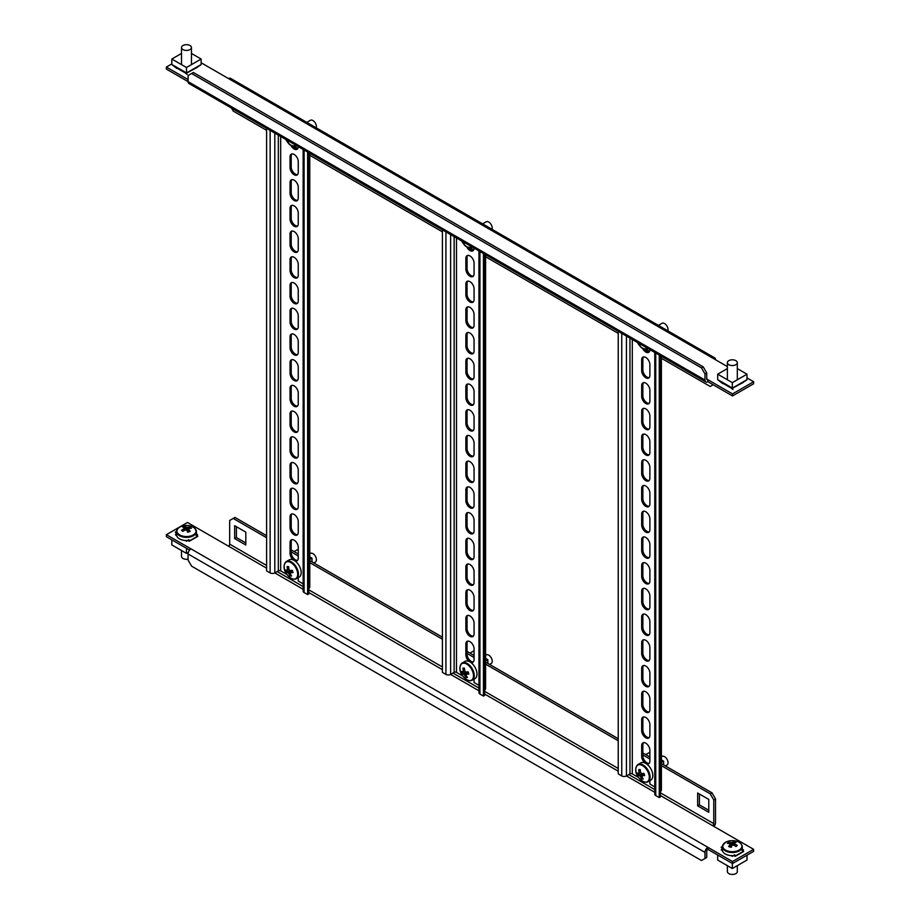 <?xml version="1.0" encoding="UTF-8"?>
<svg xmlns="http://www.w3.org/2000/svg" width="920" height="920" viewBox="0 0 920 920"><rect width="100%" height="100%" fill="white"/><g stroke="black" fill="none" stroke-linecap="round" stroke-linejoin="round"><path stroke-width="1.38" d="M266.604 565.466L229.678 544.145L229.678 520.467L233.197 518.431L266.604 537.717M704.973 858.486L701.454 860.51L191.59 566.145L188.071 560.05L188.071 553.966A4.14 2.392 -60 0 1 191.004 548.884L707.905 847.32A4.14 2.392 120 0 0 704.973 852.391L704.973 858.486L706.732 857.463L706.732 851.38A1.656 0.954 120 0 1 707.905 849.344L732.515 863.558L732.515 861.522L707.905 847.32L707.905 849.344M189.6 550.102L166.382 536.705L166.382 534.681L187.484 522.491L266.604 568.169M742.302 850.597L743.475 849.919L742.29 849.229M731.067 855.611L732.343 856.347L733.608 855.611M722.395 849.229L721.199 849.919L722.476 850.655M176.548 534.094L175.352 534.773L176.629 535.509M196.454 535.452L197.627 534.773L196.431 534.094M185.219 540.477L186.484 541.202L187.761 540.477M166.382 534.681L191.004 548.884M660.433 795.547L753.618 849.344L732.515 861.522M753.618 849.344L753.618 851.38L732.515 863.558M713.989 826.47A4.14 2.392 120 0 0 715.519 822.618L715.519 798.928L713.759 799.952L713.759 823.63L660.433 792.844M712.586 825.665A1.656 0.954 120 0 0 713.759 823.63M229.678 544.145A1.656 0.954 -60 0 1 228.505 546.181M245.801 542.961L236.417 537.556L236.417 526.723M708.779 810.267L699.407 804.85L699.407 794.029M233.197 518.431L234.956 517.419L266.604 535.693M291.214 549.907L298.252 553.966M309.764 560.613L442.416 637.192M467.038 651.406L474.065 655.466M485.587 662.124L618.24 738.702M642.85 752.916L649.876 756.976M661.399 763.623L711.999 792.844L715.519 798.928M245.801 544.996L234.657 538.568L234.657 525.711L245.801 532.139L245.801 544.996M697.647 805.862L697.647 793.005L708.779 799.434L708.779 812.291L697.647 805.862L699.407 804.85M713.759 799.952L710.24 793.856L711.999 792.844M291.214 551.931L298.252 555.99M309.764 562.637L442.416 639.227M467.038 653.442L474.065 657.501M485.587 664.148L618.24 740.738M642.85 754.94L649.876 759M661.399 765.658L710.24 793.856M234.657 538.568L236.417 537.556M645.782 754.607L649.002 752.744L649.876 753.25M663.654 764.922L663.654 761.208L661.399 759.908M661.399 762.507L663.654 761.208M717.692 855.002L717.692 860.073L732.343 868.526L746.994 860.073L746.994 855.197M732.343 863.454L732.343 868.526M722.407 846.526L721.165 847.308L722.28 849.033M722.395 847.906L721.199 847.216M732.527 855.657L732.205 856.279M735.85 855.669L743.475 851.276L735.85 855.669L734.39 854.829M743.475 851.276L742.014 850.425M734.884 856.301L735.816 855.761L733.884 855.726M648.715 773.789A9.568 5.52 -120 0 0 639.791 764.669A9.568 5.52 -120 0 0 636.352 773.007A9.568 5.52 -120 0 0 645.288 782.115A9.568 5.52 -120 0 0 648.715 773.789M645.909 782.172A9.947 5.739 -120 0 0 648.025 781.712L650.75 780.137A9.947 5.739 -120 0 0 651.578 770.27A9.947 5.739 -120 0 0 642.919 762.45A9.947 5.739 -120 0 0 640.803 762.91L638.077 764.485A9.947 5.739 -120 0 0 636.479 766.429M665.401 765.934L667.023 765.003A4.968 2.875 -120 0 0 667.425 760.069A4.968 2.875 -120 0 0 663.101 756.159A4.968 2.875 -120 0 0 662.043 756.389L661.399 756.757M644.195 773.858L640.4 776.537A2.507 1.449 -120 0 1 639.423 775.537A16.537 4.841 -17.5 0 1 638.02 775.146A16.399 15.41 -50.2 0 1 637.64 774.088A16.399 15.41 -50.2 0 1 637.341 773.007A16.537 4.841 162.5 0 0 638.756 773.398A2.507 1.449 -120 0 1 639.124 772.489L640.515 771.845M640.4 776.537A16.537 12.604 93.7 0 0 641.7 778.918A16.399 8.521 137.9 0 0 643.23 779.01A16.537 12.604 -86.3 0 1 641.918 776.63A2.507 1.449 -120 0 0 642.298 775.721A16.537 4.841 -17.5 0 0 644.644 775.571A16.399 6.957 80.8 0 1 644.287 774.513A16.399 6.957 80.8 0 1 643.966 773.421A16.537 4.841 162.5 0 1 641.619 773.582A2.507 1.449 -120 0 0 640.642 772.581A16.537 12.604 -86.3 0 1 640.285 769.66L638.756 769.568A16.537 12.604 93.7 0 0 639.124 772.489M640.607 772.397L638.756 773.398M644.276 774.479L642.298 775.721M639.423 775.537L643.644 773.294M638.02 775.146L642.252 773.559M641.7 778.918L642.47 777.745M740.416 849.137A9.568 5.52 0 0 0 737.472 841.512A9.568 5.52 0 0 0 724.258 843.214A9.568 5.52 0 0 0 727.214 850.839A9.568 5.52 0 0 0 740.416 849.137M723.269 844.41A9.947 5.739 0 0 0 722.395 846.779L722.395 849.919A9.947 5.739 0 0 0 727.007 854.772A9.947 5.739 0 0 0 735.367 855.393M738.886 854.243A9.947 5.739 0 0 0 739.829 853.702M742.221 850.551A9.947 5.739 0 0 0 742.29 849.919L742.29 846.779A9.947 5.739 0 0 0 741.405 844.41M727.363 865.662L727.363 871.573A4.968 2.875 0 0 0 729.675 874A4.968 2.875 0 0 0 734.735 874.092A4.968 2.875 0 0 0 737.311 871.573L737.311 865.662M730.296 847.147L730.158 844.571A2.507 1.449 0 0 1 729.836 843.928A2.507 1.449 0 0 1 729.836 843.744A16.537 11.396 47.7 0 0 727.386 843.387A16.399 10.649 -96.6 0 1 727.996 842.766A16.399 10.649 -96.6 0 1 728.64 842.237L729.238 843.606M730.158 844.571A16.537 7.233 110.1 0 0 728.594 846.526A16.399 5.888 -149.1 0 1 730.583 847.262A16.537 7.233 -69.9 0 1 732.147 845.296A2.507 1.449 0 0 0 733.585 845.112A16.537 11.396 47.7 0 1 736.034 846.549A16.399 2.196 130.3 0 1 736.678 845.951A16.399 2.196 130.3 0 1 737.299 845.411A16.537 11.396 -132.3 0 0 734.838 843.962A2.507 1.449 0 0 0 734.85 843.928A2.507 1.449 0 0 0 734.516 843.134A16.537 7.233 -69.9 0 1 736.081 842.26A16.399 14.341 81.5 0 0 734.091 841.535A16.537 7.233 110.1 0 0 732.538 842.409A2.507 1.449 0 0 0 731.101 842.593A16.537 11.396 -132.3 0 0 728.64 842.237M734.838 843.962L734.689 845.71M730.227 845.894L730.768 846.998M731.481 847.262L731.101 842.593M734.401 845.549L734.516 843.134M732.538 842.409L732.389 845.296M734.091 841.535L733.159 845.216M181.355 526.366A9.568 5.52 0 0 0 178.411 533.991A9.568 5.52 0 0 0 191.613 535.693A9.568 5.52 0 0 0 194.568 528.068A9.568 5.52 0 0 0 181.355 526.366M177.422 529.264A9.947 5.739 0 0 0 176.548 531.634L176.548 534.773A9.947 5.739 0 0 0 178.089 537.855A9.947 5.739 0 0 0 189.52 540.247M181.516 550.516L181.516 556.428A4.968 2.875 0 0 0 182.286 557.968A4.968 2.875 0 0 0 188.071 559.153M188.968 528.954L188.991 528.597A2.507 1.449 0 0 1 188.991 528.781A2.507 1.449 0 0 1 188.669 529.425A16.537 7.233 -110.1 0 1 190.233 531.38A16.399 5.888 149.1 0 0 189.244 531.726A16.399 5.888 149.1 0 0 188.243 532.116A16.537 7.233 69.9 0 0 186.679 530.15A2.507 1.449 0 0 1 185.242 529.966A16.537 11.396 -47.7 0 0 182.792 531.415A16.399 2.196 -130.3 0 0 181.527 530.265A16.537 11.396 132.3 0 1 183.988 528.816A2.507 1.449 0 0 1 183.977 528.781A2.507 1.449 0 0 1 184.31 527.988L184.425 530.403M188.991 528.597A16.537 11.396 -47.7 0 1 191.452 528.241A16.399 10.649 96.6 0 0 190.187 527.091A16.537 11.396 132.3 0 0 187.726 527.447A2.507 1.449 0 0 0 186.288 527.264A16.537 7.233 -110.1 0 0 184.736 526.389A16.399 14.341 -81.5 0 0 183.736 526.712A16.399 14.341 -81.5 0 0 182.746 527.114A16.537 7.233 69.9 0 1 184.31 527.988M186.438 530.161L186.288 527.264M184.736 526.389L185.667 530.081M188.669 529.425L188.531 532.001M187.726 527.447L187.346 532.116M188.059 531.852L188.6 530.748M190.187 527.091L189.589 528.471M184.138 530.564L183.988 528.816M193.027 539.097A9.947 5.739 0 0 0 193.982 538.556M196.374 535.405A9.947 5.739 0 0 0 196.431 534.773L196.431 531.634A9.947 5.739 0 0 0 195.558 529.264M186.484 548.308L186.484 553.391L188.37 552.299M171.833 539.856L171.833 544.928L186.484 553.391M188.036 540.58L189.037 541.155L197.627 536.13L189.037 541.155M196.155 535.29L197.627 536.13M188.542 539.683L190.003 540.534M186.679 540.523L186.357 541.132M176.433 533.887L175.306 532.162L176.548 531.38M175.352 532.07L176.548 532.76M734.999 360.26A4.968 2.875 180 0 1 737.311 362.687A4.968 2.875 180 0 1 734.735 365.194A4.968 2.875 180 0 1 729.675 365.102A4.968 2.875 180 0 1 727.363 362.687A4.968 2.875 180 0 1 729.939 360.168A4.968 2.875 180 0 1 734.999 360.26M726.397 392.414A9.568 5.52 180 0 1 724.845 391.517M732.964 389.459L730.503 387.067A1.656 0.954 -120 0 1 730.871 387.216L719.152 380.443A1.656 0.954 -120 0 1 719.52 380.73L717.692 379.672L717.692 374.187L727.363 368.598M732.216 388.205L746.994 379.672L746.994 374.187L732.343 382.651L717.692 374.187M737.311 368.598L746.994 374.187M732.343 388.125L732.343 382.651M717.692 379.672L722.407 383.375M722.947 383.663L719.52 380.73M746.994 379.672L746.062 380.202L746.994 379.672M730.549 387.4L732.331 389.079M706.732 372.933L704.973 373.945L701.454 367.862L191.59 73.496L193.349 72.473L703.213 366.85L706.732 372.933L706.732 379.028A1.656 0.954 120 0 0 707.077 379.787A1.656 0.954 120 0 0 707.905 379.707L707.905 381.731L732.515 395.945L753.618 383.766L753.618 381.731L746.994 377.913M704.973 373.945L704.973 380.041A4.14 2.392 120 0 0 705.824 381.938A4.14 2.392 120 0 0 707.905 381.731M732.515 395.945L732.515 393.909L753.618 381.731M171.833 63.917L166.382 67.056L166.382 69.092L188.071 81.615L188.071 75.52L191.59 73.496M197.627 67.16L186.105 73.37M185.518 73.036L176.145 67.62M743.475 382.306L731.952 388.516M731.365 388.171L721.993 382.766M732.515 393.909L706.732 379.028M727.363 366.574L228.505 78.568A4.14 2.392 -60 0 1 230.575 78.361L714.656 357.846A4.14 2.392 120 0 0 712.586 358.053M201.135 62.767L228.505 78.568M188.071 79.58L166.382 67.056M715.519 359.743A4.14 2.392 120 0 0 714.656 357.846M231.483 108.077L233.197 111.044L266.604 130.329M713.172 384.778L710.24 386.469L661.399 358.271M649.52 351.405L645.598 349.14M618.24 333.35L485.587 256.76M473.708 249.906L469.775 247.641M442.416 231.84L309.764 155.261M297.884 148.396L293.963 146.13M705.824 381.938L188.933 83.513A4.14 2.392 -60 0 1 188.071 81.615L704.973 380.041M701.454 367.862L703.213 366.85M645.541 349.025A9.947 5.739 -120 0 0 648.025 348.611C644.092 349.404 641.355 348.484 639.791 345.851L637.41 342.435A9.568 5.52 -120 0 0 639.791 345.851A9.568 5.52 -120 0 0 647.657 348.358M667.862 330.82A4.968 2.875 -120 0 0 665.965 324.714A4.968 2.875 -120 0 0 662.043 323.288L658.685 325.231M638.779 343.229A16.537 4.841 137.5 0 0 638.756 343.332A16.399 15.41 170.2 0 0 640.285 344.988A16.537 4.841 -42.5 0 1 640.446 344.195M648.749 319.792L663.654 328.394M187.105 74.313L184.655 71.921A1.656 0.954 -120 0 1 185.023 72.07L173.305 65.308A1.656 0.954 -120 0 1 173.673 65.584L171.833 64.526L171.833 59.041L181.516 53.452M186.357 73.059L201.135 64.526L200.215 65.055L201.135 64.526L201.135 59.041L186.484 67.505L171.833 59.041M186.484 72.979L186.484 67.505M191.463 53.452L201.135 59.041M184.702 72.254L186.472 73.933M171.833 64.526L176.559 68.229M177.1 68.528L173.673 65.584M182.286 49.082A4.968 2.875 180 0 1 181.516 47.541A4.968 2.875 180 0 1 185.104 44.781A4.968 2.875 180 0 1 190.681 46A4.968 2.875 180 0 1 191.463 47.541A4.968 2.875 180 0 1 187.875 50.301A4.968 2.875 180 0 1 182.286 49.082M180.538 77.268A9.568 5.52 180 0 1 178.998 76.371M629.958 338.134L629.958 773.893L626.439 775.928A3.312 1.909 180 0 1 621.747 775.928L618.24 773.893L618.24 331.361M649.209 763.335A5.796 3.346 60 0 1 645 761.116A5.796 3.346 60 0 1 642.85 755.711L642.85 744.878A5.796 3.346 60 0 1 643.529 742.67M649.209 737.621A5.796 3.346 60 0 1 645 735.402A5.796 3.346 60 0 1 642.85 729.997L642.85 719.164A5.796 3.346 60 0 1 643.529 716.956M649.209 711.907A5.796 3.346 60 0 1 645 709.688A5.796 3.346 60 0 1 642.85 704.271L642.85 693.45A5.796 3.346 60 0 1 643.529 691.231M649.209 686.193A5.796 3.346 60 0 1 645 683.974A5.796 3.346 60 0 1 642.85 678.557L642.85 667.736A5.796 3.346 60 0 1 643.529 665.516M649.209 429.03A5.796 3.346 60 0 1 645 426.822A5.796 3.346 60 0 1 642.85 421.406L642.85 410.584A5.796 3.346 60 0 1 643.529 408.365M649.209 403.316A5.796 3.346 60 0 1 645 401.108A5.796 3.346 60 0 1 642.85 395.692L642.85 384.859A5.796 3.346 60 0 1 643.529 382.651M649.209 377.603A5.796 3.346 60 0 1 645 375.394A5.796 3.346 60 0 1 642.85 369.978L642.85 359.145A5.796 3.346 60 0 1 643.529 356.937M649.209 351.888A5.796 3.346 60 0 1 644.46 348.945M649.209 660.468A5.796 3.346 60 0 1 645 658.26A5.796 3.346 60 0 1 642.85 652.844L642.85 642.022A5.796 3.346 60 0 1 643.529 639.803M649.209 634.754A5.796 3.346 60 0 1 645 632.546A5.796 3.346 60 0 1 642.85 627.13L642.85 616.308A5.796 3.346 60 0 1 643.529 614.088M649.209 609.04A5.796 3.346 60 0 1 645 606.832A5.796 3.346 60 0 1 642.85 601.415L642.85 590.582A5.796 3.346 60 0 1 643.529 588.374M649.209 583.326A5.796 3.346 60 0 1 645 581.118A5.796 3.346 60 0 1 642.85 575.702L642.85 564.868A5.796 3.346 60 0 1 643.529 562.66M649.209 557.612A5.796 3.346 60 0 1 645 555.404A5.796 3.346 60 0 1 642.85 549.987L642.85 539.154A5.796 3.346 60 0 1 643.529 536.947M649.209 531.898A5.796 3.346 60 0 1 645 529.678A5.796 3.346 60 0 1 642.85 524.273L642.85 513.441A5.796 3.346 60 0 1 643.529 511.232M649.209 506.184A5.796 3.346 60 0 1 645 503.964A5.796 3.346 60 0 1 642.85 498.548L642.85 487.726A5.796 3.346 60 0 1 643.529 485.507M649.209 454.756A5.796 3.346 60 0 1 645 452.536A5.796 3.346 60 0 1 642.85 447.12L642.85 436.298A5.796 3.346 60 0 1 643.529 434.079M649.209 480.47A5.796 3.346 60 0 1 645 478.25A5.796 3.346 60 0 1 642.85 472.834L642.85 462.012A5.796 3.346 60 0 1 643.529 459.793M638.664 777.572L632.304 773.893L632.304 339.491M649.876 780.643L649.876 784.047L654.775 786.864M645.161 763.082A5.796 3.346 60 0 1 641.677 756.389L641.677 745.556A5.796 3.346 60 0 1 642.873 742.9A5.796 3.346 60 0 1 647.346 744.452A5.796 3.346 60 0 1 649.876 750.294L649.876 761.116A5.796 3.346 60 0 1 648.681 763.772A5.796 3.346 60 0 1 646.404 763.795M649.876 735.402A5.796 3.346 60 0 1 648.681 738.058A5.796 3.346 60 0 1 644.207 736.506A5.796 3.346 60 0 1 641.677 730.664L641.677 719.842A5.796 3.346 60 0 1 642.873 717.186A5.796 3.346 60 0 1 647.346 718.738A5.796 3.346 60 0 1 649.876 724.581L649.876 735.402M649.876 709.688A5.796 3.346 60 0 1 648.681 712.344A5.796 3.346 60 0 1 644.207 710.792A5.796 3.346 60 0 1 641.677 704.95L641.677 694.129A5.796 3.346 60 0 1 642.873 691.472A5.796 3.346 60 0 1 647.346 693.024A5.796 3.346 60 0 1 649.876 698.866L649.876 709.688M649.876 683.974A5.796 3.346 60 0 1 648.681 686.63A5.796 3.346 60 0 1 644.207 685.078A5.796 3.346 60 0 1 641.677 679.236L641.677 668.414A5.796 3.346 60 0 1 642.873 665.758A5.796 3.346 60 0 1 647.346 667.31A5.796 3.346 60 0 1 649.876 673.152L649.876 683.974M649.876 426.822A5.796 3.346 60 0 1 648.681 429.479A5.796 3.346 60 0 1 644.207 427.926A5.796 3.346 60 0 1 641.677 422.084L641.677 411.251A5.796 3.346 60 0 1 642.873 408.606A5.796 3.346 60 0 1 647.346 410.159A5.796 3.346 60 0 1 649.876 415.989L649.876 426.822M649.876 401.108A5.796 3.346 60 0 1 648.681 403.765A5.796 3.346 60 0 1 644.207 402.212A5.796 3.346 60 0 1 641.677 396.37L641.677 385.537A5.796 3.346 60 0 1 642.873 382.881A5.796 3.346 60 0 1 647.346 384.445A5.796 3.346 60 0 1 649.876 390.275L649.876 401.108M649.876 375.394A5.796 3.346 60 0 1 648.681 378.051A5.796 3.346 60 0 1 644.207 376.487A5.796 3.346 60 0 1 641.677 370.656L641.677 359.823A5.796 3.346 60 0 1 642.873 357.167A5.796 3.346 60 0 1 647.346 358.719A5.796 3.346 60 0 1 649.876 364.561L649.876 375.394M649.876 349.634L649.876 349.68A5.796 3.346 60 0 1 648.681 352.325A5.796 3.346 60 0 1 642.401 348.036M649.876 658.26A5.796 3.346 60 0 1 648.681 660.917A5.796 3.346 60 0 1 644.207 659.364A5.796 3.346 60 0 1 641.677 653.522L641.677 642.7A5.796 3.346 60 0 1 642.873 640.044A5.796 3.346 60 0 1 647.346 641.596A5.796 3.346 60 0 1 649.876 647.427L649.876 658.26M649.876 632.546A5.796 3.346 60 0 1 648.681 635.202A5.796 3.346 60 0 1 644.207 633.65A5.796 3.346 60 0 1 641.677 627.808L641.677 616.975A5.796 3.346 60 0 1 642.873 614.318A5.796 3.346 60 0 1 647.346 615.882A5.796 3.346 60 0 1 649.876 621.713L649.876 632.546M649.876 606.832A5.796 3.346 60 0 1 648.681 609.488A5.796 3.346 60 0 1 644.207 607.936A5.796 3.346 60 0 1 641.677 602.094L641.677 591.261A5.796 3.346 60 0 1 642.873 588.604A5.796 3.346 60 0 1 647.346 590.157A5.796 3.346 60 0 1 649.876 595.999L649.876 606.832M649.876 581.118A5.796 3.346 60 0 1 648.681 583.774A5.796 3.346 60 0 1 644.207 582.21A5.796 3.346 60 0 1 641.677 576.38L641.677 565.547A5.796 3.346 60 0 1 642.873 562.89A5.796 3.346 60 0 1 647.346 564.443A5.796 3.346 60 0 1 649.876 570.285L649.876 581.118M649.876 555.392A5.796 3.346 60 0 1 648.681 558.049A5.796 3.346 60 0 1 644.207 556.496A5.796 3.346 60 0 1 641.677 550.666L641.677 539.833A5.796 3.346 60 0 1 642.873 537.176A5.796 3.346 60 0 1 647.346 538.729A5.796 3.346 60 0 1 649.876 544.571L649.876 555.392M649.876 529.678A5.796 3.346 60 0 1 648.681 532.335A5.796 3.346 60 0 1 644.207 530.783A5.796 3.346 60 0 1 641.677 524.941L641.677 514.119A5.796 3.346 60 0 1 642.873 511.462A5.796 3.346 60 0 1 647.346 513.015A5.796 3.346 60 0 1 649.876 518.857L649.876 529.678M649.876 503.964A5.796 3.346 60 0 1 648.681 506.621A5.796 3.346 60 0 1 644.207 505.068A5.796 3.346 60 0 1 641.677 499.226L641.677 488.405A5.796 3.346 60 0 1 642.873 485.748A5.796 3.346 60 0 1 647.346 487.301A5.796 3.346 60 0 1 649.876 493.143L649.876 503.964M649.876 452.536A5.796 3.346 60 0 1 648.681 455.193A5.796 3.346 60 0 1 644.207 453.64A5.796 3.346 60 0 1 641.677 447.798L641.677 436.977A5.796 3.346 60 0 1 642.873 434.32A5.796 3.346 60 0 1 647.346 435.873A5.796 3.346 60 0 1 649.876 441.703L649.876 452.536M649.876 478.25A5.796 3.346 60 0 1 648.681 480.907A5.796 3.346 60 0 1 644.207 479.354A5.796 3.346 60 0 1 641.677 473.512L641.677 462.691A5.796 3.346 60 0 1 642.873 460.034A5.796 3.346 60 0 1 647.346 461.587A5.796 3.346 60 0 1 649.876 467.429L649.876 478.25M661.399 356.293L661.399 790.13A3.312 1.909 180 0 1 660.433 791.487M629.958 773.893A1.656 0.954 180 0 1 632.304 773.893M659.26 355.051L659.26 797.582L655.741 795.547A3.312 1.909 180 0 1 654.775 794.19L654.775 352.464M659.26 797.582L660.433 796.904L660.433 355.729M469.959 653.096L473.19 651.233L474.065 651.751M487.841 663.423L487.841 659.697L485.587 658.398M485.587 660.997L487.841 659.697M294.147 551.597L297.367 549.734L298.252 550.24M312.018 561.913L312.018 558.187L309.764 556.887M309.764 559.486L312.018 558.187M472.903 672.279A9.568 5.52 -120 0 0 463.967 663.17A9.568 5.52 -120 0 0 460.541 671.496A9.568 5.52 -120 0 0 469.464 680.616A9.568 5.52 -120 0 0 472.903 672.279M470.097 680.662A9.947 5.739 -120 0 0 472.213 680.202L474.938 678.626A9.947 5.739 -120 0 0 475.755 668.771A9.947 5.739 -120 0 0 467.107 660.951A9.947 5.739 -120 0 0 464.991 661.399L462.265 662.975A9.947 5.739 -120 0 0 460.655 664.918M489.589 664.424L491.199 663.492A4.968 2.875 -120 0 0 491.613 658.559A4.968 2.875 -120 0 0 487.289 654.66A4.968 2.875 -120 0 0 486.231 654.879L485.587 655.258M468.372 672.347L464.588 675.027A2.507 1.449 -120 0 1 463.611 674.038A16.537 4.841 -17.5 0 1 462.208 673.647A16.399 15.41 -50.2 0 1 461.828 672.589A16.399 15.41 -50.2 0 1 461.529 671.496A16.537 4.841 162.5 0 0 462.933 671.887A2.507 1.449 -120 0 1 463.312 670.979L464.703 670.346M464.588 675.027A16.537 12.604 93.7 0 0 465.888 677.407A16.399 8.521 137.9 0 0 467.406 677.499A16.537 12.604 -86.3 0 1 466.106 675.119A2.507 1.449 -120 0 0 466.474 674.222A16.537 4.841 -17.5 0 0 468.832 674.061A16.399 6.957 80.8 0 1 468.475 673.003A16.399 6.957 80.8 0 1 468.153 671.922A16.537 4.841 162.5 0 1 465.796 672.071A2.507 1.449 -120 0 0 464.83 671.082A16.537 12.604 -86.3 0 1 464.462 668.15L462.944 668.058A16.537 12.604 93.7 0 0 463.312 670.979M464.796 670.898L462.933 671.887M468.464 672.969L466.474 674.222M463.611 674.038L467.82 671.784M462.208 673.647L466.428 672.048M465.888 677.407L466.647 676.234M297.091 570.779A9.568 5.52 -120 0 0 288.155 561.66A9.568 5.52 -120 0 0 284.728 569.986A9.568 5.52 -120 0 0 293.652 579.105A9.568 5.52 -120 0 0 297.091 570.779M294.273 579.151A9.947 5.739 -120 0 0 296.389 578.703L299.115 577.127A9.947 5.739 -120 0 0 299.943 567.26A9.947 5.739 -120 0 0 291.283 559.441A9.947 5.739 -120 0 0 289.179 559.9L286.453 561.476A9.947 5.739 -120 0 0 284.843 563.408M313.766 562.925L315.387 561.993A4.968 2.875 -120 0 0 315.801 557.06A4.968 2.875 -120 0 0 311.466 553.15A4.968 2.875 -120 0 0 310.419 553.38L309.764 553.748M292.56 570.848L288.765 573.516A2.507 1.449 -120 0 1 287.799 572.528A16.537 4.841 -17.5 0 1 286.385 572.136A16.399 15.41 -50.2 0 1 286.005 571.078A16.399 15.41 -50.2 0 1 285.706 569.986A16.537 4.841 162.5 0 0 287.12 570.377A2.507 1.449 -120 0 1 287.488 569.48L288.88 568.836M288.765 573.516A16.537 12.604 93.7 0 0 290.076 575.897A16.399 8.521 137.9 0 0 291.594 576A16.537 12.604 -86.3 0 1 290.283 573.62A2.507 1.449 -120 0 0 290.662 572.712A16.537 4.841 -17.5 0 0 293.008 572.562A16.399 6.957 80.8 0 1 292.663 571.504A16.399 6.957 80.8 0 1 292.33 570.411A16.537 4.841 162.5 0 1 289.984 570.561A2.507 1.449 -120 0 0 289.018 569.572A16.537 12.604 -86.3 0 1 288.65 566.651L287.132 566.547A16.537 12.604 93.7 0 0 287.488 569.48M288.983 569.388L287.12 570.377M292.64 571.469L290.662 572.712M287.799 572.528L292.008 570.285M286.385 572.136L290.616 570.538M290.076 575.897L290.835 574.735M454.135 236.624L454.135 672.382L450.627 674.418A3.312 1.909 180 0 1 445.935 674.418L442.416 672.382L442.416 229.862M473.386 661.825A5.796 3.346 60 0 1 469.188 659.617A5.796 3.346 60 0 1 467.038 654.2L467.038 643.367A5.796 3.346 60 0 1 467.705 641.159M473.386 636.111A5.796 3.346 60 0 1 469.188 633.903A5.796 3.346 60 0 1 467.038 628.486L467.038 617.654A5.796 3.346 60 0 1 467.705 615.445M473.386 610.397A5.796 3.346 60 0 1 469.188 608.189A5.796 3.346 60 0 1 467.038 602.772L467.038 591.939A5.796 3.346 60 0 1 467.705 589.731M473.386 584.683A5.796 3.346 60 0 1 469.188 582.463A5.796 3.346 60 0 1 467.038 577.058L467.038 566.226A5.796 3.346 60 0 1 467.705 564.017M473.386 327.531A5.796 3.346 60 0 1 469.188 325.312A5.796 3.346 60 0 1 467.038 319.895L467.038 309.074A5.796 3.346 60 0 1 467.705 306.854M473.386 301.817A5.796 3.346 60 0 1 469.188 299.598A5.796 3.346 60 0 1 467.038 294.181L467.038 283.36A5.796 3.346 60 0 1 467.705 281.14M473.386 276.103A5.796 3.346 60 0 1 469.188 273.884A5.796 3.346 60 0 1 467.038 268.467L467.038 257.646A5.796 3.346 60 0 1 467.705 255.427M473.386 250.378A5.796 3.346 60 0 1 468.636 247.445M473.386 558.969A5.796 3.346 60 0 1 469.188 556.749A5.796 3.346 60 0 1 467.038 551.344L467.038 540.511A5.796 3.346 60 0 1 467.705 538.303M473.386 533.255A5.796 3.346 60 0 1 469.188 531.035A5.796 3.346 60 0 1 467.038 525.619L467.038 514.797A5.796 3.346 60 0 1 467.705 512.578M473.386 507.541A5.796 3.346 60 0 1 469.188 505.322A5.796 3.346 60 0 1 467.038 499.905L467.038 489.083A5.796 3.346 60 0 1 467.705 486.864M473.386 481.815A5.796 3.346 60 0 1 469.188 479.607A5.796 3.346 60 0 1 467.038 474.191L467.038 463.369A5.796 3.346 60 0 1 467.705 461.15M473.386 456.101A5.796 3.346 60 0 1 469.188 453.893A5.796 3.346 60 0 1 467.038 448.477L467.038 437.655A5.796 3.346 60 0 1 467.705 435.436M473.386 430.387A5.796 3.346 60 0 1 469.188 428.179A5.796 3.346 60 0 1 467.038 422.763L467.038 411.93A5.796 3.346 60 0 1 467.705 409.722M473.386 404.673A5.796 3.346 60 0 1 469.188 402.466A5.796 3.346 60 0 1 467.038 397.049L467.038 386.216A5.796 3.346 60 0 1 467.705 384.008M473.386 353.245A5.796 3.346 60 0 1 469.188 351.026A5.796 3.346 60 0 1 467.038 345.621L467.038 334.788A5.796 3.346 60 0 1 467.705 332.58M473.386 378.959A5.796 3.346 60 0 1 469.188 376.751A5.796 3.346 60 0 1 467.038 371.335L467.038 360.502A5.796 3.346 60 0 1 467.705 358.294M462.852 676.062L456.481 672.382L456.481 237.981M474.065 679.132L474.065 682.536L478.952 685.365M469.338 661.572A5.796 3.346 60 0 1 465.865 654.879L465.865 644.046A5.796 3.346 60 0 1 467.061 641.389A5.796 3.346 60 0 1 471.534 642.953A5.796 3.346 60 0 1 474.065 648.784L474.065 659.617A5.796 3.346 60 0 1 472.868 662.273A5.796 3.346 60 0 1 470.58 662.285M474.065 633.903A5.796 3.346 60 0 1 472.868 636.559A5.796 3.346 60 0 1 468.395 634.995A5.796 3.346 60 0 1 465.865 629.165L465.865 618.332A5.796 3.346 60 0 1 467.061 615.675A5.796 3.346 60 0 1 471.534 617.228A5.796 3.346 60 0 1 474.065 623.07L474.065 633.903M474.065 608.189A5.796 3.346 60 0 1 472.868 610.834A5.796 3.346 60 0 1 468.395 609.281A5.796 3.346 60 0 1 465.865 603.451L465.865 592.618A5.796 3.346 60 0 1 467.061 589.961A5.796 3.346 60 0 1 471.534 591.514A5.796 3.346 60 0 1 474.065 597.356L474.065 608.189M474.065 582.463A5.796 3.346 60 0 1 472.868 585.12A5.796 3.346 60 0 1 468.395 583.567A5.796 3.346 60 0 1 465.865 577.737L465.865 566.904A5.796 3.346 60 0 1 467.061 564.247A5.796 3.346 60 0 1 471.534 565.8A5.796 3.346 60 0 1 474.065 571.642L474.065 582.463M474.065 325.312A5.796 3.346 60 0 1 472.868 327.968A5.796 3.346 60 0 1 468.395 326.416A5.796 3.346 60 0 1 465.865 320.574L465.865 309.752A5.796 3.346 60 0 1 467.061 307.096A5.796 3.346 60 0 1 471.534 308.648A5.796 3.346 60 0 1 474.065 314.49L474.065 325.312M474.065 299.598A5.796 3.346 60 0 1 472.868 302.254A5.796 3.346 60 0 1 468.395 300.702A5.796 3.346 60 0 1 465.865 294.86L465.865 284.038A5.796 3.346 60 0 1 467.061 281.382A5.796 3.346 60 0 1 471.534 282.934A5.796 3.346 60 0 1 474.065 288.776L474.065 299.598M474.065 273.884A5.796 3.346 60 0 1 472.868 276.54A5.796 3.346 60 0 1 468.395 274.988A5.796 3.346 60 0 1 465.865 269.146L465.865 258.325A5.796 3.346 60 0 1 467.061 255.668A5.796 3.346 60 0 1 471.534 257.22A5.796 3.346 60 0 1 474.065 263.051L474.065 273.884M474.065 248.135L474.065 248.17A5.796 3.346 60 0 1 472.868 250.827A5.796 3.346 60 0 1 466.578 246.537M474.065 556.749A5.796 3.346 60 0 1 472.868 559.406A5.796 3.346 60 0 1 468.395 557.853A5.796 3.346 60 0 1 465.865 552.011L465.865 541.19A5.796 3.346 60 0 1 467.061 538.534A5.796 3.346 60 0 1 471.534 540.086A5.796 3.346 60 0 1 474.065 545.928L474.065 556.749M474.065 531.035A5.796 3.346 60 0 1 472.868 533.692A5.796 3.346 60 0 1 468.395 532.139A5.796 3.346 60 0 1 465.865 526.297L465.865 515.476A5.796 3.346 60 0 1 467.061 512.819A5.796 3.346 60 0 1 471.534 514.372A5.796 3.346 60 0 1 474.065 520.214L474.065 531.035M474.065 505.322A5.796 3.346 60 0 1 472.868 507.978A5.796 3.346 60 0 1 468.395 506.425A5.796 3.346 60 0 1 465.865 500.583L465.865 489.762A5.796 3.346 60 0 1 467.061 487.105A5.796 3.346 60 0 1 471.534 488.658A5.796 3.346 60 0 1 474.065 494.5L474.065 505.322M474.065 479.607A5.796 3.346 60 0 1 472.868 482.264A5.796 3.346 60 0 1 468.395 480.711A5.796 3.346 60 0 1 465.865 474.869L465.865 464.048A5.796 3.346 60 0 1 467.061 461.391A5.796 3.346 60 0 1 471.534 462.944A5.796 3.346 60 0 1 474.065 468.774L474.065 479.607M474.065 453.893A5.796 3.346 60 0 1 472.868 456.55A5.796 3.346 60 0 1 468.395 454.997A5.796 3.346 60 0 1 465.865 449.155L465.865 438.322A5.796 3.346 60 0 1 467.061 435.666A5.796 3.346 60 0 1 471.534 437.23A5.796 3.346 60 0 1 474.065 443.06L474.065 453.893M474.065 428.179A5.796 3.346 60 0 1 472.868 430.836A5.796 3.346 60 0 1 468.395 429.272A5.796 3.346 60 0 1 465.865 423.441L465.865 412.608A5.796 3.346 60 0 1 467.061 409.952A5.796 3.346 60 0 1 471.534 411.504A5.796 3.346 60 0 1 474.065 417.346L474.065 428.179M474.065 402.466A5.796 3.346 60 0 1 472.868 405.122A5.796 3.346 60 0 1 468.395 403.558A5.796 3.346 60 0 1 465.865 397.728L465.865 386.894A5.796 3.346 60 0 1 467.061 384.238A5.796 3.346 60 0 1 471.534 385.791A5.796 3.346 60 0 1 474.065 391.632L474.065 402.466M474.065 351.026A5.796 3.346 60 0 1 472.868 353.683A5.796 3.346 60 0 1 468.395 352.13A5.796 3.346 60 0 1 465.865 346.288L465.865 335.466A5.796 3.346 60 0 1 467.061 332.81A5.796 3.346 60 0 1 471.534 334.362A5.796 3.346 60 0 1 474.065 340.204L474.065 351.026M474.065 376.74A5.796 3.346 60 0 1 472.868 379.397A5.796 3.346 60 0 1 468.395 377.844A5.796 3.346 60 0 1 465.865 372.013L465.865 361.18A5.796 3.346 60 0 1 467.061 358.524A5.796 3.346 60 0 1 471.534 360.077A5.796 3.346 60 0 1 474.065 365.918L474.065 376.74M485.587 254.782L485.587 688.631A3.312 1.909 180 0 1 484.61 689.977M454.135 672.382A1.656 0.954 180 0 1 456.481 672.382M483.437 253.54L483.437 696.072L479.929 694.036A3.312 1.909 180 0 1 478.952 692.691L478.952 250.953M483.437 696.072L484.61 695.394L484.61 254.219M278.323 135.125L278.323 570.883L274.804 572.907A3.312 1.909 180 0 1 270.123 572.907L266.604 570.883L266.604 128.351M297.574 560.326A5.796 3.346 60 0 1 293.377 558.106A5.796 3.346 60 0 1 291.214 552.69L291.214 541.868A5.796 3.346 60 0 1 291.893 539.649M297.574 534.612A5.796 3.346 60 0 1 293.377 532.392A5.796 3.346 60 0 1 291.214 526.976L291.214 516.154A5.796 3.346 60 0 1 291.893 513.935M297.574 508.886A5.796 3.346 60 0 1 293.377 506.678A5.796 3.346 60 0 1 291.214 501.262L291.214 490.44A5.796 3.346 60 0 1 291.893 488.221M297.574 483.172A5.796 3.346 60 0 1 293.377 480.964A5.796 3.346 60 0 1 291.214 475.548L291.214 464.715A5.796 3.346 60 0 1 291.893 462.507M297.574 226.021A5.796 3.346 60 0 1 293.377 223.813A5.796 3.346 60 0 1 291.214 218.396L291.214 207.564A5.796 3.346 60 0 1 291.893 205.355M297.574 200.307A5.796 3.346 60 0 1 293.377 198.099A5.796 3.346 60 0 1 291.214 192.683L291.214 181.849A5.796 3.346 60 0 1 291.893 179.642M297.574 174.593A5.796 3.346 60 0 1 293.377 172.373A5.796 3.346 60 0 1 291.214 166.968L291.214 156.136A5.796 3.346 60 0 1 291.893 153.927M297.574 148.879A5.796 3.346 60 0 1 292.825 145.935M297.574 457.459A5.796 3.346 60 0 1 293.377 455.25A5.796 3.346 60 0 1 291.214 449.834L291.214 439.001A5.796 3.346 60 0 1 291.893 436.793M297.574 431.744A5.796 3.346 60 0 1 293.377 429.536A5.796 3.346 60 0 1 291.214 424.12L291.214 413.287A5.796 3.346 60 0 1 291.893 411.079M297.574 406.03A5.796 3.346 60 0 1 293.377 403.811A5.796 3.346 60 0 1 291.214 398.406L291.214 387.573A5.796 3.346 60 0 1 291.893 385.365M297.574 380.316A5.796 3.346 60 0 1 293.377 378.097A5.796 3.346 60 0 1 291.214 372.692L291.214 361.859A5.796 3.346 60 0 1 291.893 359.639M297.574 354.603A5.796 3.346 60 0 1 293.377 352.383A5.796 3.346 60 0 1 291.214 346.966L291.214 336.145A5.796 3.346 60 0 1 291.893 333.925M297.574 328.888A5.796 3.346 60 0 1 293.377 326.669A5.796 3.346 60 0 1 291.214 321.252L291.214 310.431A5.796 3.346 60 0 1 291.893 308.211M297.574 303.163A5.796 3.346 60 0 1 293.377 300.955A5.796 3.346 60 0 1 291.214 295.538L291.214 284.717A5.796 3.346 60 0 1 291.893 282.498M297.574 251.735A5.796 3.346 60 0 1 293.377 249.527A5.796 3.346 60 0 1 291.214 244.111L291.214 233.277A5.796 3.346 60 0 1 291.893 231.069M297.574 277.449A5.796 3.346 60 0 1 293.377 275.241A5.796 3.346 60 0 1 291.214 269.825L291.214 259.003A5.796 3.346 60 0 1 291.893 256.783M287.029 574.551L280.669 570.883L280.669 136.47M298.252 577.622L298.252 581.026L303.14 583.855M293.526 560.061A5.796 3.346 60 0 1 290.041 553.368L290.041 542.547A5.796 3.346 60 0 1 291.249 539.89A5.796 3.346 60 0 1 295.711 541.443A5.796 3.346 60 0 1 298.252 547.285L298.252 558.106A5.796 3.346 60 0 1 297.045 560.763A5.796 3.346 60 0 1 294.768 560.774M298.252 532.392A5.796 3.346 60 0 1 297.045 535.049A5.796 3.346 60 0 1 292.571 533.496A5.796 3.346 60 0 1 290.041 527.654L290.041 516.833A5.796 3.346 60 0 1 291.249 514.177A5.796 3.346 60 0 1 295.711 515.729A5.796 3.346 60 0 1 298.252 521.559L298.252 532.392M298.252 506.678A5.796 3.346 60 0 1 297.045 509.335A5.796 3.346 60 0 1 292.571 507.782A5.796 3.346 60 0 1 290.041 501.94L290.041 491.107A5.796 3.346 60 0 1 291.249 488.451A5.796 3.346 60 0 1 295.711 490.015A5.796 3.346 60 0 1 298.252 495.845L298.252 506.678M298.252 480.964A5.796 3.346 60 0 1 297.045 483.621A5.796 3.346 60 0 1 292.571 482.068A5.796 3.346 60 0 1 290.041 476.226L290.041 465.393A5.796 3.346 60 0 1 291.249 462.737A5.796 3.346 60 0 1 295.711 464.301A5.796 3.346 60 0 1 298.252 470.131L298.252 480.964M298.252 223.813A5.796 3.346 60 0 1 297.045 226.469A5.796 3.346 60 0 1 292.571 224.905A5.796 3.346 60 0 1 290.041 219.075L290.041 208.242A5.796 3.346 60 0 1 291.249 205.585A5.796 3.346 60 0 1 295.711 207.138A5.796 3.346 60 0 1 298.252 212.98L298.252 223.813M298.252 198.087A5.796 3.346 60 0 1 297.045 200.744A5.796 3.346 60 0 1 292.571 199.191A5.796 3.346 60 0 1 290.041 193.361L290.041 182.528A5.796 3.346 60 0 1 291.249 179.871A5.796 3.346 60 0 1 295.711 181.424A5.796 3.346 60 0 1 298.252 187.266L298.252 198.087M298.252 172.373A5.796 3.346 60 0 1 297.045 175.03A5.796 3.346 60 0 1 292.571 173.477A5.796 3.346 60 0 1 290.041 167.636L290.041 156.814A5.796 3.346 60 0 1 291.249 154.157A5.796 3.346 60 0 1 295.711 155.71A5.796 3.346 60 0 1 298.252 161.552L298.252 172.373M298.252 146.625L298.252 146.659A5.796 3.346 60 0 1 297.045 149.316A5.796 3.346 60 0 1 290.766 145.026M298.252 455.25A5.796 3.346 60 0 1 297.045 457.907A5.796 3.346 60 0 1 292.571 456.343A5.796 3.346 60 0 1 290.041 450.512L290.041 439.679A5.796 3.346 60 0 1 291.249 437.023A5.796 3.346 60 0 1 295.711 438.575A5.796 3.346 60 0 1 298.252 444.417L298.252 455.25M298.252 429.536A5.796 3.346 60 0 1 297.045 432.181A5.796 3.346 60 0 1 292.571 430.629A5.796 3.346 60 0 1 290.041 424.798L290.041 413.966A5.796 3.346 60 0 1 291.249 411.309A5.796 3.346 60 0 1 295.711 412.861A5.796 3.346 60 0 1 298.252 418.703L298.252 429.536M298.252 403.811A5.796 3.346 60 0 1 297.045 406.467A5.796 3.346 60 0 1 292.571 404.915A5.796 3.346 60 0 1 290.041 399.073L290.041 388.251A5.796 3.346 60 0 1 291.249 385.595A5.796 3.346 60 0 1 295.711 387.147A5.796 3.346 60 0 1 298.252 392.989L298.252 403.811M298.252 378.097A5.796 3.346 60 0 1 297.045 380.753A5.796 3.346 60 0 1 292.571 379.201A5.796 3.346 60 0 1 290.041 373.359L290.041 362.537A5.796 3.346 60 0 1 291.249 359.881A5.796 3.346 60 0 1 295.711 361.433A5.796 3.346 60 0 1 298.252 367.275L298.252 378.097M298.252 352.383A5.796 3.346 60 0 1 297.045 355.039A5.796 3.346 60 0 1 292.571 353.487A5.796 3.346 60 0 1 290.041 347.645L290.041 336.823A5.796 3.346 60 0 1 291.249 334.167A5.796 3.346 60 0 1 295.711 335.719A5.796 3.346 60 0 1 298.252 341.561L298.252 352.383M298.252 326.669A5.796 3.346 60 0 1 297.045 329.325A5.796 3.346 60 0 1 292.571 327.773A5.796 3.346 60 0 1 290.041 321.931L290.041 311.109A5.796 3.346 60 0 1 291.249 308.453A5.796 3.346 60 0 1 295.711 310.005A5.796 3.346 60 0 1 298.252 315.847L298.252 326.669M298.252 300.955A5.796 3.346 60 0 1 297.045 303.611A5.796 3.346 60 0 1 292.571 302.059A5.796 3.346 60 0 1 290.041 296.217L290.041 285.384A5.796 3.346 60 0 1 291.249 282.739A5.796 3.346 60 0 1 295.711 284.291A5.796 3.346 60 0 1 298.252 290.122L298.252 300.955M298.252 249.527A5.796 3.346 60 0 1 297.045 252.183A5.796 3.346 60 0 1 292.571 250.619A5.796 3.346 60 0 1 290.041 244.789L290.041 233.956A5.796 3.346 60 0 1 291.249 231.299A5.796 3.346 60 0 1 295.711 232.852A5.796 3.346 60 0 1 298.252 238.694L298.252 249.527M298.252 275.241A5.796 3.346 60 0 1 297.045 277.897A5.796 3.346 60 0 1 292.571 276.345A5.796 3.346 60 0 1 290.041 270.503L290.041 259.67A5.796 3.346 60 0 1 291.249 257.013A5.796 3.346 60 0 1 295.711 258.577A5.796 3.346 60 0 1 298.252 264.408L298.252 275.241M309.764 153.272L309.764 587.121A3.312 1.909 180 0 1 308.798 588.478M278.323 570.883A1.656 0.954 180 0 1 280.669 570.883M307.625 152.041L307.625 594.561L304.106 592.537A3.312 1.909 180 0 1 303.14 591.181L303.14 149.442M307.625 594.561L308.798 593.883L308.798 152.708M469.729 247.526A9.947 5.739 -120 0 0 472.213 247.1C468.28 247.894 465.531 246.974 463.979 244.34L461.598 240.936A9.568 5.52 -120 0 0 463.967 244.34A9.568 5.52 -120 0 0 471.845 246.847M492.05 229.321A4.968 2.875 -120 0 0 490.141 223.203A4.968 2.875 -120 0 0 486.231 221.777L482.862 223.721M462.955 241.718A16.537 4.841 137.5 0 0 462.944 241.822A16.399 15.41 170.2 0 0 464.462 243.478A16.537 4.841 -42.5 0 1 464.634 242.684M472.937 218.281L487.841 226.883M297.114 116.771L312.018 125.384M293.905 146.015A9.947 5.739 -120 0 0 296.389 145.601C292.468 146.395 289.719 145.475 288.155 142.841L285.786 139.426A9.568 5.52 -120 0 0 288.155 142.83A9.568 5.52 -120 0 0 296.033 145.337M316.227 127.811A4.968 2.875 -120 0 0 314.329 121.693A4.968 2.875 -120 0 0 310.419 120.278L307.05 122.222M287.143 140.208A16.537 4.841 137.5 0 0 287.132 140.323A16.399 15.41 170.2 0 0 288.65 141.979A16.537 4.841 -42.5 0 1 288.811 141.174M274.804 133.089L274.804 572.907L303.14 589.271M308.798 592.537L442.416 669.679M450.627 234.6L450.627 674.418L478.952 690.77M484.61 694.036L618.24 771.19M626.439 336.099L626.439 775.928L654.775 792.281M654.775 789.578L628.785 774.571M618.24 768.476L484.61 691.334M478.952 688.068L452.962 673.06M442.416 666.977L308.798 589.823M303.14 586.558L277.15 571.561M704.973 852.391L188.071 553.966M648.025 781.712A9.947 5.739 -120 0 0 648.853 771.845A9.947 5.739 -120 0 0 640.193 764.025A9.947 5.739 -120 0 0 638.077 764.485C631.465 771.167 640.17 781.574 645.598 782.241L648.025 781.712M727.007 851.621A9.947 5.739 0 0 0 737.127 851.805A9.947 5.739 0 0 0 742.29 846.779C741.255 843.433 739.657 841.685 737.495 841.524C729.698 839.442 724.661 841.19 722.395 846.779A9.947 5.739 0 0 0 727.007 851.621M176.548 531.634A9.947 5.739 0 0 0 178.089 534.704A9.947 5.739 0 0 0 189.267 537.142A9.947 5.739 0 0 0 196.431 531.634L194.73 528.172C190.267 524.86 178.859 523.112 176.548 531.634M730.376 387.239A5.382 3.105 180 0 1 729.456 386.963A5.382 3.105 180 0 1 728.548 386.549M728.513 386.526A5.382 3.105 180 0 1 727.087 385.031M723.258 383.49L723.844 383.157M177.986 68.011L177.41 68.344M184.529 72.093A5.382 3.105 180 0 1 182.689 71.403M182.666 71.38A5.382 3.105 180 0 1 181.941 70.863A5.382 3.105 180 0 1 181.24 69.885M655.741 795.547L655.741 353.016M621.747 333.397L621.747 775.928M641.677 473.512L642.85 472.834M641.677 462.691L642.85 462.012M641.677 447.798L642.85 447.12M641.677 436.977L642.85 436.298M641.677 499.226L642.85 498.548M641.677 488.405L642.85 487.726M641.677 524.941L642.85 524.273M641.677 514.119L642.85 513.441M641.677 550.666L642.85 549.987M641.677 539.833L642.85 539.154M641.677 576.38L642.85 575.702M641.677 565.547L642.85 564.868M641.677 602.094L642.85 601.415M641.677 591.261L642.85 590.582M641.677 627.808L642.85 627.13M641.677 616.975L642.85 616.308M641.677 653.522L642.85 652.844M641.677 642.7L642.85 642.022M641.677 370.656L642.85 369.978M641.677 359.823L642.85 359.145M641.677 396.37L642.85 395.692M641.677 385.537L642.85 384.859M641.677 422.084L642.85 421.406M641.677 411.251L642.85 410.584M641.677 679.236L642.85 678.557M641.677 668.414L642.85 667.736M641.677 704.95L642.85 704.271M641.677 694.129L642.85 693.45M641.677 730.664L642.85 729.997M641.677 719.842L642.85 719.164M641.677 756.389L642.85 755.711M641.677 745.556L642.85 744.878M472.213 680.202A9.947 5.739 -120 0 0 473.029 670.335A9.947 5.739 -120 0 0 464.381 662.526A9.947 5.739 -120 0 0 462.265 662.975C455.641 669.656 464.358 680.064 469.786 680.742L472.213 680.202M296.389 578.703A9.947 5.739 -120 0 0 297.217 568.836A9.947 5.739 -120 0 0 288.558 561.016A9.947 5.739 -120 0 0 286.453 561.476C279.829 568.157 288.535 578.565 293.963 579.232L296.389 578.703M479.929 694.036L479.929 251.516M445.935 231.886L445.935 674.418M465.865 372.013L467.038 371.335M465.865 361.18L467.038 360.502M465.865 346.288L467.038 345.621M465.865 335.466L467.038 334.788M465.865 397.728L467.038 397.049M465.865 386.894L467.038 386.216M465.865 423.441L467.038 422.763M465.865 412.608L467.038 411.93M465.865 449.155L467.038 448.477M465.865 438.322L467.038 437.655M465.865 474.869L467.038 474.191M465.865 464.048L467.038 463.369M465.865 500.583L467.038 499.905M465.865 489.762L467.038 489.083M465.865 526.297L467.038 525.619M465.865 515.476L467.038 514.797M465.865 552.011L467.038 551.344M465.865 541.19L467.038 540.511M465.865 269.146L467.038 268.467M465.865 258.325L467.038 257.646M465.865 294.86L467.038 294.181M465.865 284.038L467.038 283.36M465.865 320.574L467.038 319.895M465.865 309.752L467.038 309.074M465.865 577.737L467.038 577.058M465.865 566.904L467.038 566.226M465.865 603.451L467.038 602.772M465.865 592.618L467.038 591.939M465.865 629.165L467.038 628.486M465.865 618.332L467.038 617.654M465.865 654.879L467.038 654.2M465.865 644.046L467.038 643.367M304.106 592.537L304.106 150.006M270.123 130.387L270.123 572.907M290.041 270.503L291.214 269.825M290.041 259.67L291.214 259.003M290.041 244.789L291.214 244.111M290.041 233.956L291.214 233.277M290.041 296.217L291.214 295.538M290.041 285.384L291.214 284.717M290.041 321.931L291.214 321.252M290.041 311.109L291.214 310.431M290.041 347.645L291.214 346.966M290.041 336.823L291.214 336.145M290.041 373.359L291.214 372.692M290.041 362.537L291.214 361.859M290.041 399.073L291.214 398.406M290.041 388.251L291.214 387.573M290.041 424.798L291.214 424.12M290.041 413.966L291.214 413.287M290.041 450.512L291.214 449.834M290.041 439.679L291.214 439.001M290.041 167.636L291.214 166.968M290.041 156.814L291.214 156.136M290.041 193.361L291.214 192.683M290.041 182.528L291.214 181.849M290.041 219.075L291.214 218.396M290.041 208.242L291.214 207.564M290.041 476.226L291.214 475.548M290.041 465.393L291.214 464.715M290.041 501.94L291.214 501.262M290.041 491.107L291.214 490.44M290.041 527.654L291.214 526.976M290.041 516.833L291.214 516.154M290.041 553.368L291.214 552.69M290.041 542.547L291.214 541.868M743.647 851.494L735.379 856.267M189.52 541.132L197.8 536.348M737.311 362.687L737.311 379.776M727.363 362.687L727.363 379.776M726.443 392.437L724.649 391.402M732.469 388.309L746.557 380.178M200.698 65.032L186.622 73.163M181.516 47.541L181.516 64.63M191.463 47.541L191.463 64.63M180.596 77.291L178.802 76.257"/></g></svg>
